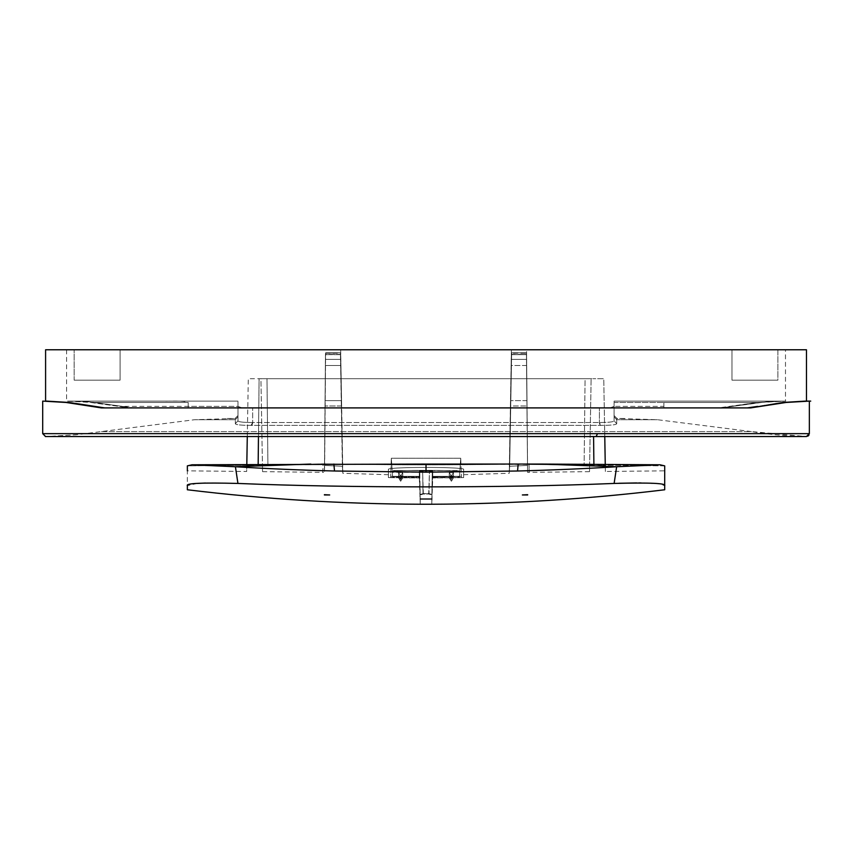 <?xml version="1.0" encoding="UTF-8"?>
<svg xmlns="http://www.w3.org/2000/svg" width="854" height="854" viewBox="0 0 854 854"><rect width="100%" height="100%" fill="white"/><g stroke="black" fill="none" stroke-linecap="round" stroke-linejoin="round"><path stroke-width="0.64" stroke-dasharray="4.27 3.2" d="M45.593 349.766L426.029 349.766L120.094 349.766L120.094 380.147L74.159 380.147L74.159 349.766L66.569 349.766L120.094 349.766L120.094 380.147L74.159 380.147L120.094 380.147L120.094 349.766L806.464 349.766M426.029 349.766L785.488 349.766L777.898 349.766L777.898 380.147L731.963 380.147L777.898 380.147L731.963 380.147L731.963 349.766L777.898 349.766L777.898 380.147L731.963 380.147L731.963 349.766L426.029 349.766M74.159 349.766L120.094 349.766L120.094 380.147L74.159 380.147L74.159 349.766M131.11 407.977L599.401 407.902L242.024 407.902L237.978 406.376L237.978 420.808C238.255 421.908 243.144 422.474 252.656 422.506C243.144 422.474 238.255 421.908 237.978 420.808L237.978 401.124L237.978 406.376L188.168 406.376L188.2 402.469C184.4 400.131 162.303 401.497 165.441 401.124L69.259 401.124L237.978 401.124L69.259 401.124L86.083 401.487L133.608 407.902L718.449 407.902L133.608 407.902L188.158 407.902L188.168 406.376L237.978 406.376L242.024 407.902L188.158 407.902L188.168 406.376L122.186 406.376L131.11 407.977M83.681 401.519L129.904 407.902L91.602 402.469L66.569 401.124L93.63 402.33M43.789 401.113L66.046 402.458L101.348 407.881L110.187 407.902M111.191 407.902L119.411 407.902M121.759 407.902L747.293 407.902M104.764 407.881L69.131 402.458L46.906 401.113M47.354 401.113L46.692 401.113M575.382 407.913L276.579 407.913M802.248 401.113L805.717 401.113M806.464 401.113L785.99 402.469L760.946 406.376L757.637 406.376L782.904 402.469L803.176 401.113M731.963 349.766L731.963 380.147L731.963 349.766M614.079 401.124L782.798 401.124L614.079 401.124L782.798 401.124L614.079 401.124L782.798 401.124L614.079 401.124L614.079 420.808L614.079 401.124L782.798 401.124L757.477 402.469L718.449 407.902L663.9 407.902L663.889 406.376L663.9 407.902L610.034 407.902L614.079 406.376L610.034 407.902L599.401 407.902L720.947 407.977L426.029 407.977L720.947 407.977L760.444 402.469L785.488 401.124L757.487 402.469L720.947 407.977L768.942 401.476M720.947 407.977L718.449 407.902L720.947 407.977M624.776 418.471L616.972 418.471L614.079 415.588L616.972 418.481L616.716 419.72L616.972 418.481L657.473 419.72L751.499 431.59L100.558 431.59L751.499 431.59L806.443 436.543L167.373 436.543M616.716 423.68L616.716 419.72L616.716 423.68C616.428 424.78 611.176 425.345 600.981 425.377C611.176 425.345 616.428 424.78 616.716 423.68L614.079 420.808C613.802 421.908 608.913 422.474 599.401 422.506C608.913 422.474 613.802 421.908 614.079 420.808L616.716 423.68M251.076 425.377C240.881 425.345 235.629 424.78 235.33 423.68L235.33 419.72L235.341 423.68C235.629 424.78 240.881 425.345 251.076 425.377L600.981 425.377L251.076 425.377L252.656 422.506L599.401 422.506L252.656 422.506L252.656 407.902L252.656 422.506A2.893 1.804 -90 0 1 251.076 425.377M227.249 418.471L235.085 418.471L237.978 415.588L237.978 416.848L237.978 415.588L235.085 418.481L235.33 419.72L235.085 418.481L194.584 419.72L75.985 434.803L45.614 436.543L75.985 434.803M116.133 436.543L45.593 436.543C45.572 437.365 44.611 436.394 42.7 433.651L809.357 433.651L809.016 435.028L809.357 433.651M663.889 406.376L663.857 402.469L757.477 402.469L663.857 402.469L663.889 406.376L614.079 406.376L663.889 406.376M785.765 401.124L775.443 401.134M183.503 436.543L806.443 436.543C789.416 436.383 771.109 434.729 751.499 431.59M101.348 407.881L106.408 407.902M117.094 407.902L728.248 407.902M782.798 401.124L785.488 401.124L785.488 349.766M66.569 349.766L66.569 401.124L188.254 401.124L69.259 401.124L94.57 402.469L122.186 406.376M129.904 407.892L133.608 407.902L129.904 407.902M589.506 471.664L589.602 466.017L584.125 465.409L589.602 466.017L589.506 471.664L529.266 472.337L528.786 464.491L569.671 464.907L528.786 464.491L529 463.818L584.125 465.409L529 463.818C460.349 465.195 391.708 465.195 323.058 463.818C391.708 465.195 460.349 465.195 529 463.818L529.266 472.337L527.623 472.422L526.566 350.556M282.386 464.907L323.271 464.491L323.058 463.818L267.932 465.409L323.058 463.818L322.791 472.337L324.435 472.422L325.491 350.556M282.375 464.907L323.271 464.491L322.791 472.337L262.552 471.664L260.929 378.696L266.982 378.696L260.929 378.696L262.456 466.017L267.932 465.409L262.456 466.017L262.552 471.664M388.421 469.433C388.421 476.468 388.421 476.468 388.421 469.433C388.421 476.468 388.421 476.468 388.421 469.433C386.157 466.764 465.9 466.764 463.637 469.433C465.9 466.764 386.157 466.764 388.421 469.433L388.421 472.326C386.168 469.668 465.889 469.668 463.637 472.326C463.637 479.361 463.637 479.361 463.637 472.326C463.637 479.361 463.637 479.361 463.637 472.326C465.889 469.668 386.168 469.668 388.421 472.326C388.421 479.361 388.421 479.361 388.421 472.326C388.421 479.361 388.421 479.361 388.421 472.326L388.421 469.433M463.637 469.433C463.637 476.468 463.637 476.468 463.637 469.433C463.637 476.468 463.637 476.468 463.637 469.433L463.637 472.326L463.637 469.433M324.477 471.461L324.648 465.43L342.39 466.273L342.742 472.326L342.39 466.273L324.648 465.43L325.63 353.246L324.477 471.461L325.491 354.645L340.682 354.645L342.742 472.326L340.479 354.431L325.491 354.645L324.477 471.461M509.667 466.273L509.315 472.326L509.667 466.273L527.409 465.43L509.667 466.273L511.642 353.246L509.667 466.273M527.58 471.461L526.427 353.246L511.642 353.246L511.567 354.645L526.566 354.645L527.58 471.461L526.427 352.787L526.459 354.431L526.427 353.246L511.631 352.787L511.578 354.431L526.459 354.431L511.375 354.645L509.315 472.326L511.375 354.645L526.566 354.645L527.58 471.461M197.231 483.417L187.357 485.659L187.357 489.769L187.357 470.832L246.678 471.483L246.774 465.857L246.678 471.483M187.357 470.832L187.357 465.868L248.813 465.249L246.774 465.857L258.164 464.672L253.36 464.854M426.029 464.074L593.893 464.672L605.272 465.857L605.379 471.483L664.7 470.832L664.7 465.868L660.067 464.789L616.641 466.743C586.143 468.643 553.114 470.074 517.556 471.002L426.029 472.177L426.029 464.074L258.164 464.672L259.104 378.696L248.3 378.696L246.806 464.459M664.7 485.659L664.7 465.868L664.7 485.659L659.181 483.823L641.055 482.958M593.893 464.384L605.272 465.857L605.379 471.483M604.771 436.554L603.757 378.696L592.954 378.696L603.757 378.696L605.272 465.857L605.251 464.459L565.487 464.192L589.623 464.555M426.029 472.177L334.501 471.002C298.943 470.074 265.914 468.643 235.416 466.743L310.803 464.053M248.813 465.249L187.357 465.868L191.99 464.789L235.416 466.743L236.131 471.365M191.99 464.789L262.424 464.555M205.729 483.044L237.935 483.439L236.387 472.999M541.255 464.053L616.641 466.743L614.133 483.439C503.775 488.018 348.218 488.018 237.935 483.439M638.867 482.948L636.689 482.948M618.883 483.268L614.133 483.439M420.243 499.003L431.814 499.003C431.814 505.974 431.814 505.974 431.814 499.003C431.814 505.974 431.814 505.974 431.814 499.003L431.889 494.423L429.039 493.633L429.423 470.554L393.31 470.554L428.772 470.554L393.31 470.554L393.406 471.899L419.784 472.166L392.296 472.401L391.313 458.256L392.573 476.34L418.791 476.34L390.684 476.34L392.573 476.34L390.684 476.34L391.313 458.256L460.744 458.256L391.313 458.256L392.573 476.34L418.791 476.34L390.684 476.34L390.641 477.386L418.791 477.696L418.791 476.34L418.791 477.023L392.605 476.745L418.791 477.023L418.791 476.34L418.791 477.696L418.791 477.023L418.791 477.696L390.641 477.386L391.313 458.256L392.296 472.401L393.406 471.899L393.31 470.554L419.762 470.554L419.784 472.668C419.784 479.713 419.784 479.713 419.784 472.678C419.784 479.713 419.784 479.713 419.784 472.678L420.168 494.423L423.018 493.633L429.039 493.633L431.889 494.637L432.273 472.668C432.273 479.713 432.273 479.713 432.273 472.678C432.273 479.713 432.273 479.713 432.273 472.678L431.889 494.423L432.284 470.554L458.747 470.554L428.772 470.554L458.747 470.554L429.423 470.554L432.284 470.554L432.273 472.166L458.651 471.899L458.747 470.554L458.651 471.899L459.751 472.401L460.744 458.256L459.484 476.34L433.266 476.34L461.373 476.34L433.266 476.34L461.373 476.34L460.744 458.256L461.416 477.386L461.373 476.34L433.266 477.023L433.266 476.34L433.266 477.696L433.266 477.023L459.452 476.745L460.744 458.256L459.452 476.745L459.751 472.401L458.651 471.899L432.273 472.166L431.814 499.003L420.243 499.003C420.243 505.974 420.243 505.974 420.243 499.003C420.243 505.974 420.243 505.974 420.243 499.003L420.168 494.423L423.018 493.633L429.039 493.633L429.423 470.554L419.773 470.554L420.243 499.003L420.104 495.01L423.338 494.018L428.719 494.018L429.466 470.917L432.743 471.237L431.953 495.01L428.719 494.018L423.338 494.018L422.591 470.917L419.314 471.237L419.314 472.678C419.325 479.713 419.325 479.713 419.325 472.678C419.325 479.713 419.325 479.713 419.325 472.678L420.104 495.01L423.338 494.018L422.591 470.917L432.743 471.237L431.953 495.01L428.719 494.018L429.466 470.917L419.314 471.237L420.243 499.003M324.392 494.957L329.697 494.957L324.392 494.69M527.665 494.957L522.36 494.957L527.665 494.69M432.732 472.678C432.732 479.713 432.732 479.713 432.732 472.678C432.732 479.713 432.732 479.713 432.732 472.678L431.964 494.712L432.732 472.678M325.598 354.431L325.63 352.787L325.598 354.431L340.479 354.431L340.415 353.246L325.63 353.246L340.426 352.787L342.39 466.273L340.415 353.246L340.479 354.431L325.598 354.431M325.438 359.385L325.011 405.992L325.374 365.491L340.917 365.491L341.643 405.992L325.011 405.992L341.643 405.992L341.547 400.633L325.064 400.633L341.547 400.633L340.927 365.491L325.374 365.491L340.917 365.491L325.374 365.491L325.438 359.385L340.799 359.385L340.917 365.491L340.714 354.645L325.481 354.645L340.714 354.645L340.799 359.385L325.438 359.385M526.576 354.645L511.343 354.645L511.14 365.491L526.672 365.491L526.576 354.645L511.343 354.645L511.14 365.491L526.672 365.491L526.576 354.645M526.683 365.491L511.13 365.491L510.414 405.992L527.046 405.992L510.414 405.992L511.13 365.491L526.683 365.491L527.035 405.992L526.683 365.491M419.314 471.237L420.083 494.712L419.314 471.237M247.286 436.543L248.3 378.696L592.954 378.696L259.104 378.696L258.463 436.543M585.075 378.696L266.982 378.696L591.128 378.696L585.075 378.696L584.125 465.409L585.075 378.696M589.602 466.017L591.128 378.696L589.602 466.017M433.266 477.696L461.416 477.386L433.266 477.696L433.266 476.34L433.266 477.696M392.605 476.745L392.296 472.401L392.605 476.745M398.615 472.497L398.615 475.902L402.778 475.956L402.778 472.55L402.778 475.956L400.718 479.542L400.718 476.126L398.615 472.497L402.778 472.55L400.718 476.126L398.615 472.497L402.778 472.55L400.718 476.126L400.718 479.542L398.615 475.902L398.615 472.497M398.615 475.902L402.778 475.956L400.718 479.542L398.615 475.902M398.615 477.567L402.778 477.621L398.615 477.567L400.718 481.197L398.615 477.567M402.778 477.621L400.718 481.197L402.778 477.621M449.279 475.956L453.442 475.902L453.442 472.497L453.442 475.902L451.339 479.542L451.339 476.126L453.442 472.497L449.279 472.55L453.442 472.497L451.339 476.126L451.339 479.542L449.279 475.956L449.279 472.55L449.279 475.956L453.442 475.902L451.339 479.542L449.279 475.956M453.442 477.567L449.279 477.621L453.442 477.567L451.339 481.197L453.442 477.567M449.279 477.621L451.339 481.197L449.279 477.621M423.285 470.554L428.772 470.554L423.285 470.554M449.279 472.55L451.339 476.126L449.279 472.55M657.473 419.72L616.716 419.72L657.473 419.72M235.33 419.72L194.584 419.72L235.33 419.72L237.978 416.848L235.33 419.72M616.716 419.72L614.079 416.848L616.716 419.72M235.33 423.68L237.978 420.808L235.33 423.68M600.981 425.377A2.893 1.804 90 0 1 599.401 422.506L599.401 407.902L599.401 422.506L600.981 425.377M614.079 402.469L663.857 402.469L614.079 402.469M188.2 402.469L94.57 402.469L188.2 402.469M66.046 402.458L69.131 402.458L66.046 402.458M90.844 406.333L94.186 406.344M785.99 402.469L782.904 402.469M733.34 406.376L729.871 406.376L733.34 406.376M664.7 465.868L603.244 465.249L664.7 465.868M517.556 471.002L518.164 464.042M334.501 471.002L333.893 464.042M431.953 495.01L431.814 499.003L431.953 495.01M511.258 359.385L526.619 359.385L511.258 359.385M526.993 400.633L510.511 400.633L526.993 400.633M593.893 464.672L593.583 436.554M267.932 465.409L266.982 378.696L267.932 465.409M459.751 472.401L460.744 458.256M422.634 470.554L423.018 493.633L422.634 470.554M614.079 415.588L616.972 418.481L614.079 415.588L616.972 418.481L624.786 418.471M235.085 418.481L237.978 415.588L235.085 418.481M188.254 401.124L237.978 401.124M781.175 401.124L778.186 401.124M780.908 401.124L783.865 401.124M807.489 401.113L804.596 401.113M648.133 407.902L663.27 407.902M189.716 407.86L177.579 407.849M805.952 401.113L809.346 401.113M72.675 401.113L69.804 401.113M388.421 474.707L342.828 473.297L340.682 350.556M463.637 474.707L509.23 473.297L511.375 350.556M463.637 477.599L432.732 477.952M388.421 477.599L419.325 477.952M419.325 477.909L420.243 504.234L419.784 477.909M432.273 477.909L431.814 504.234L432.732 477.909M340.436 352.787L325.62 352.787L340.436 352.787M526.438 352.787L511.621 352.787L526.438 352.787M390.641 477.642L398.615 477.77L400.718 481.4L402.778 477.824L419.784 477.952M461.416 477.642L453.442 477.77L451.339 481.4L449.279 477.824L432.273 477.952"/><path stroke-width="1.28" d="M805.717 401.113L806.464 401.113L806.464 349.766L45.593 349.766L45.593 401.113L46.692 401.113M131.11 407.977L130.481 407.892L131.11 407.977M110.187 407.902L111.191 407.902M119.411 407.902L121.759 407.902M276.579 407.913L104.764 407.902L69.163 402.469L46.842 401.113M575.382 407.913L747.293 407.902L757.626 406.376L747.293 407.902L750.709 407.902L785.979 402.469L809.357 401.113L809.357 433.651L806.454 436.543L596.156 436.554L597.458 433.661L809.357 433.651L806.486 436.543L45.604 436.543L596.167 436.554M183.503 436.543L45.614 436.543L42.7 433.651L42.7 401.113L66.078 402.469L101.348 407.902L750.709 407.902L782.894 402.469L805.183 401.113M720.947 407.977L721.555 407.902L720.947 407.977M167.373 436.543L116.133 436.543M45.593 436.543L42.7 433.651L597.458 433.661M807.799 436.223L809.016 435.028L807.799 436.223M106.408 407.902L117.094 407.902M728.248 407.902L747.293 407.902M101.348 407.902L104.764 407.902M187.357 470.832L187.357 465.868L191.99 464.789L235.416 466.743L237.935 483.439C202.441 482.531 185.585 483.268 187.357 485.659L187.357 489.769C264.836 499.174 342.475 503.988 420.243 504.234L431.814 504.234C509.582 503.988 587.221 499.174 664.7 489.769L664.7 465.868L660.067 464.789L616.641 466.743L541.255 464.053L660.067 464.789L605.251 464.459L604.771 436.554M310.803 464.053L235.416 466.743C265.914 468.643 298.943 470.074 334.501 471.002L426.029 472.177L426.029 464.074L191.99 464.789M426.029 472.177L517.556 471.002C553.114 470.074 586.143 468.643 616.641 466.743L614.133 483.439C649.606 482.531 666.462 483.268 664.7 485.659M426.029 464.074L541.255 464.053M589.623 464.555L593.893 464.672M262.424 464.555L258.164 464.672M253.36 464.854L248.813 465.249M236.387 472.999L236.131 471.365M197.231 483.417L205.472 483.044M641.055 482.958L638.867 482.948M636.689 482.948L618.883 483.268M614.133 483.439C503.775 488.018 348.218 488.018 237.935 483.439M431.814 499.003C431.814 505.974 431.814 505.974 431.814 499.003C431.814 505.974 431.814 505.974 431.814 499.003L420.243 499.003C420.243 505.974 420.243 505.974 420.243 499.003L431.814 499.003M324.392 494.957L329.697 494.957L324.392 494.69M527.665 494.957L522.36 494.957L527.665 494.69M247.286 436.543L246.806 464.459M420.243 499.003C420.243 505.974 420.243 505.974 420.243 499.003M785.979 402.469L782.894 402.469M91.111 406.376L94.42 406.376M66.078 402.469L69.163 402.469L66.078 402.469M334.501 471.002L333.893 464.042M517.556 471.002L518.164 464.042M258.463 436.543L258.164 464.384M593.583 436.554L593.893 464.384M810.734 401.113L808.055 401.113M809.346 401.113L806.464 401.113"/></g></svg>
